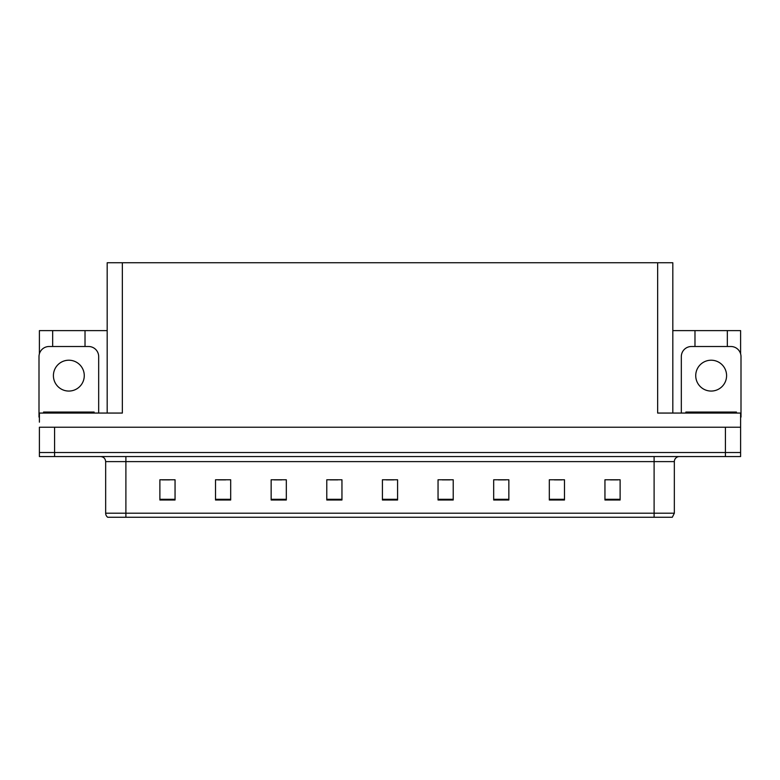 <?xml version="1.0" encoding="UTF-8"?>
<svg xmlns="http://www.w3.org/2000/svg" width="780" height="780" viewBox="0 0 780 780"><rect width="100%" height="100%" fill="white"/><g stroke="black" fill="none" stroke-linecap="round" stroke-linejoin="round"><path stroke-width="1.17" d="M107.182 413.059L107.182 262.753L657.647 262.753L657.647 413.059L740.6 413.059L740.6 427.226L39.4 427.226L39.4 452.517L54.58 452.517L39.4 452.517L39.4 456.563L54.58 456.563L54.58 452.517L725.419 452.517L54.58 452.517L54.58 427.226M39.4 422.165L39.4 413.059L122.353 413.059L122.353 262.753M52.66 346.505L52.66 330.623L39.4 330.623L39.4 353.788M54.58 456.563L740.6 456.563L740.6 452.517L725.419 452.517L740.6 452.517L740.6 422.165M727.34 346.505L727.34 330.623L740.6 330.623L740.6 353.788M657.647 262.753L672.818 262.753L672.818 413.059M672.818 330.623L694.98 330.623L694.98 346.505M85.02 346.505L85.02 330.623L107.182 330.623M52.66 330.623L85.02 330.623M727.34 330.623L694.98 330.623M674.339 513.201L672.321 517.247L654.108 517.247L654.108 513.201L674.339 513.201L674.339 461.614A5.06 5.06 0 0 1 679.399 456.563M654.108 517.247L107.679 517.247A5.06 5.06 0 0 1 105.661 513.201L105.661 461.614C105.359 458.543 103.672 456.856 100.601 456.563M620.12 500L620.12 479.768L604.948 479.768L604.948 500L620.12 500M564.486 500L564.486 479.768L549.315 479.768L549.315 500L564.486 500M508.852 500L508.852 479.768L493.681 479.768L493.681 500L508.852 500M453.219 500L453.219 479.768L438.048 479.768L438.048 500L453.219 500M175.051 500L175.051 479.768L159.88 479.768L159.88 500L175.051 500M230.685 500L230.685 479.768L215.514 479.768L215.514 500L230.685 500M286.319 500L286.319 479.768L271.148 479.768L271.148 500L286.319 500M341.952 500L341.952 479.768L326.781 479.768L326.781 500L341.952 500M397.585 500L397.585 479.768L382.415 479.768L382.415 500L397.585 500M119.155 517.247L109.951 517.247M498.284 479.875L505.869 479.875M554.326 479.875L561.912 479.875M610.36 479.875L617.945 479.875M330.164 479.875L337.75 479.875M274.131 479.875L281.716 479.875M218.088 479.875L225.673 479.875M162.055 479.875L169.64 479.875M442.25 479.875L449.836 479.875M386.207 479.875L393.793 479.875M68.845 360.214A15.425 15.425 0 0 0 53.41 375.638A15.425 15.425 0 0 0 68.845 391.063A15.425 15.425 0 0 0 84.269 375.638A15.425 15.425 0 0 0 68.845 360.214M39.4 417.115A10.111 10.111 0 0 0 39 417.105L39 356.616A10.111 10.111 0 0 1 49.111 346.505L88.569 346.505A10.111 10.111 0 0 1 98.68 356.616L98.68 413.059M711.155 360.214A15.425 15.425 0 0 0 695.731 375.638A15.425 15.425 0 0 0 711.155 391.063A15.425 15.425 0 0 0 726.59 375.638A15.425 15.425 0 0 0 711.155 360.214M681.32 413.059L681.32 356.616A10.111 10.111 0 0 1 691.431 346.505L730.889 346.505A10.111 10.111 0 0 1 741 356.616L741 417.105A10.111 10.111 0 0 0 740.6 417.115M43.553 413.059L43.553 412.055L94.127 412.055L94.127 413.059M685.874 413.059L685.874 412.055L736.447 412.055L736.447 413.059M725.419 427.226L725.419 456.563M654.108 456.563L654.108 461.614L105.661 461.614M674.339 461.614L654.108 461.614L654.108 513.201L125.892 513.201L125.892 517.247M105.661 513.201L125.892 513.201L125.892 456.563M397.585 499.298L382.415 499.298M341.952 499.298L326.781 499.298M286.319 499.298L271.148 499.298M230.685 499.298L215.514 499.298M175.051 499.298L159.88 499.298M453.219 499.298L438.048 499.298M508.852 499.298L493.681 499.298M564.486 499.298L549.315 499.298M620.12 499.298L604.948 499.298M91.601 412.055L91.601 413.059M46.078 412.055L46.078 413.059M733.922 412.055L733.922 413.059M688.399 412.055L688.399 413.059"/></g></svg>
